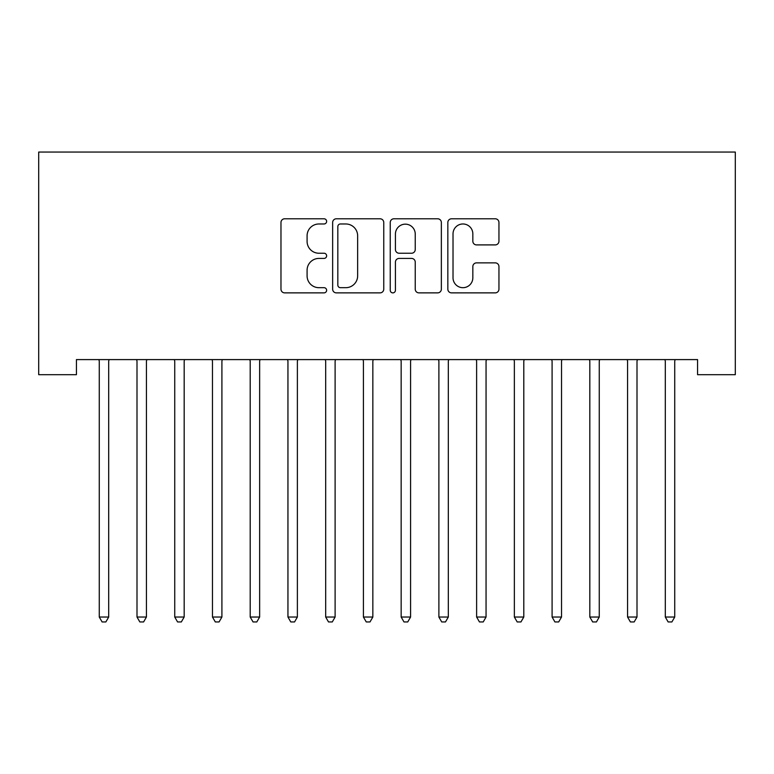 <?xml version="1.0" encoding="UTF-8"?>
<svg xmlns="http://www.w3.org/2000/svg" width="774" height="774" viewBox="0 0 774 774"><rect width="100%" height="100%" fill="white"/><g stroke="black" fill="none" stroke-linecap="round" stroke-linejoin="round"><path stroke-width="1.16" d="M326.628 221.383A2.593 2.593 0 0 0 324.035 218.79L284.677 218.79A3.706 3.706 0 0 0 280.972 222.496L280.972 289.166A3.706 3.706 0 0 0 284.677 292.872L324.035 292.872A2.593 2.593 0 0 0 326.628 290.279A2.593 2.593 0 0 0 324.035 287.686L318.936 287.686A11.852 11.852 0 0 1 307.084 275.834L307.084 270.281A11.852 11.852 0 0 1 318.936 258.419L324.035 258.419A2.593 2.593 0 0 0 326.628 255.826A2.593 2.593 0 0 0 324.035 253.233L318.936 253.233A11.852 11.852 0 0 1 307.084 241.382L307.084 235.828A11.852 11.852 0 0 1 318.936 223.976L324.035 223.976A2.593 2.593 0 0 0 326.628 221.383M495.254 244.903A3.706 3.706 0 0 0 498.949 241.198L498.949 222.496A3.706 3.706 0 0 0 495.254 218.79L451.542 218.79A3.706 3.706 0 0 0 447.836 222.496L447.836 289.166A3.706 3.706 0 0 0 451.542 292.872L495.254 292.872A3.706 3.706 0 0 0 498.949 289.166L498.949 266.575A3.706 3.706 0 0 0 495.254 262.87L476.542 262.87A3.706 3.706 0 0 0 472.837 266.575L472.837 277.779A9.907 9.907 0 0 1 462.929 287.686A9.907 9.907 0 0 1 453.022 277.779L453.022 233.883A9.907 9.907 0 0 1 462.929 223.976A9.907 9.907 0 0 1 472.837 233.883L472.837 241.198A3.706 3.706 0 0 0 476.542 244.903L495.254 244.903M697.567 359.6L76.433 359.6L76.433 374.693L38.7 374.693L38.7 152.062L735.3 152.062L735.3 374.693L697.567 374.693L697.567 359.6M383.759 222.496A3.706 3.706 0 0 0 380.053 218.79L336.351 218.79A3.706 3.706 0 0 0 332.646 222.496L332.646 289.166A3.706 3.706 0 0 0 336.351 292.872L380.053 292.872A3.706 3.706 0 0 0 383.759 289.166L383.759 222.496M393.947 218.79L437.649 218.79A3.706 3.706 0 0 1 441.354 222.496L441.354 289.166A3.706 3.706 0 0 1 437.649 292.872L418.947 292.872A3.706 3.706 0 0 1 415.241 289.166L415.241 262.125A3.706 3.706 0 0 0 411.536 258.419L399.132 258.419A3.706 3.706 0 0 0 395.427 262.125L395.427 290.279A2.593 2.593 0 0 1 392.834 292.872A2.593 2.593 0 0 1 390.241 290.279L390.241 222.496A3.706 3.706 0 0 1 393.947 218.79M340.425 223.976A2.593 2.593 0 0 0 337.832 226.569L337.832 285.093A2.593 2.593 0 0 0 340.425 287.686L345.794 287.686A11.852 11.852 0 0 0 357.646 275.834L357.646 235.828A11.852 11.852 0 0 0 345.794 223.976L340.425 223.976M415.241 234.067A9.907 9.907 0 0 0 405.334 224.16A9.907 9.907 0 0 0 395.427 234.067L395.427 249.538A3.706 3.706 0 0 0 399.132 253.233L411.536 253.233A3.706 3.706 0 0 0 415.241 249.538L415.241 234.067M98.995 360.162A3.773 3.773 -179.3 0 1 99.266 361.564A3.773 3.773 179.7 0 0 98.995 360.162L98.772 359.6M109.192 359.6L108.97 360.162A3.773 3.773 179.7 0 0 108.699 361.564L108.699 617.033L99.266 617.033L99.266 361.564M108.699 617.033L105.874 621.938L102.1 621.938L99.266 617.033M136.727 360.162A3.773 3.773 -179.3 0 1 136.998 361.564A3.773 3.773 179.7 0 0 136.727 360.162L136.505 359.6M174.46 360.162A3.773 3.773 -179.3 0 1 174.74 361.564A3.773 3.773 179.7 0 0 174.46 360.162L174.237 359.6M146.934 359.6L146.712 360.162A3.773 3.773 179.7 0 0 146.431 361.564L146.431 617.033L136.998 617.033L136.998 361.564M146.431 617.033L143.606 621.938L139.833 621.938L136.998 617.033M184.667 359.6L184.444 360.162A3.773 3.773 179.7 0 0 184.173 361.564L184.173 617.033L174.74 617.033L174.74 361.564M184.173 617.033L181.339 621.938L177.565 621.938L174.74 617.033M212.202 360.162A3.773 3.773 -179.3 0 1 212.473 361.564A3.773 3.773 179.7 0 0 212.202 360.162L211.979 359.6M249.934 360.162A3.773 3.773 -179.3 0 1 250.205 361.564A3.773 3.773 179.7 0 0 249.934 360.162L249.712 359.6M222.399 359.6L222.177 360.162A3.773 3.773 179.7 0 0 221.906 361.564L221.906 617.033L212.473 617.033L212.473 361.564M221.906 617.033L219.081 621.938L215.307 621.938L212.473 617.033M260.141 359.6L259.919 360.162A3.773 3.773 179.7 0 0 259.638 361.564L259.638 617.033L250.205 617.033L250.205 361.564M259.638 617.033L256.813 621.938L253.04 621.938L250.205 617.033M287.667 360.162A3.773 3.773 -179.3 0 1 287.947 361.564A3.773 3.773 179.7 0 0 287.667 360.162L287.444 359.6M297.874 359.6L297.651 360.162A3.773 3.773 179.7 0 0 297.38 361.564L297.38 617.033L287.947 617.033L287.947 361.564M297.38 617.033L294.546 621.938L290.772 621.938L287.947 617.033M325.409 360.162A3.773 3.773 -179.3 0 1 325.68 361.564A3.773 3.773 179.7 0 0 325.409 360.162L325.186 359.6M335.606 359.6L335.384 360.162A3.773 3.773 179.7 0 0 335.113 361.564L335.113 617.033L325.68 617.033L325.68 361.564M335.113 617.033L332.288 621.938L328.505 621.938L325.68 617.033M363.141 360.162A3.773 3.773 -179.3 0 1 363.412 361.564A3.773 3.773 179.7 0 0 363.141 360.162L362.919 359.6M373.349 359.6L373.126 360.162A3.773 3.773 179.7 0 0 372.845 361.564L372.845 617.033L363.412 617.033L363.412 361.564M372.845 617.033L370.02 621.938L366.247 621.938L363.412 617.033M400.874 360.162A3.773 3.773 -179.3 0 1 401.155 361.564A3.773 3.773 179.7 0 0 400.874 360.162L400.651 359.6M411.081 359.6L410.859 360.162A3.773 3.773 179.7 0 0 410.588 361.564L410.588 617.033L401.155 617.033L401.155 361.564M410.588 617.033L407.753 621.938L403.98 621.938L401.155 617.033M438.616 360.162A3.773 3.773 -179.3 0 1 438.887 361.564A3.773 3.773 179.7 0 0 438.616 360.162L438.394 359.6M448.814 359.6L448.591 360.162A3.773 3.773 179.7 0 0 448.32 361.564L448.32 617.033L438.887 617.033L438.887 361.564M448.32 617.033L445.495 621.938L441.712 621.938L438.887 617.033M476.349 360.162A3.773 3.773 -179.3 0 1 476.62 361.564A3.773 3.773 179.7 0 0 476.349 360.162L476.126 359.6M486.556 359.6L486.333 360.162A3.773 3.773 179.7 0 0 486.053 361.564L486.053 617.033L476.62 617.033L476.62 361.564M486.053 617.033L483.228 621.938L479.454 621.938L476.62 617.033M514.081 360.162A3.773 3.773 -179.3 0 1 514.362 361.564A3.773 3.773 179.7 0 0 514.081 360.162L513.859 359.6M524.288 359.6L524.066 360.162A3.773 3.773 179.7 0 0 523.795 361.564L523.795 617.033L514.362 617.033L514.362 361.564M523.795 617.033L520.96 621.938L517.187 621.938L514.362 617.033M551.823 360.162A3.773 3.773 -179.3 0 1 552.094 361.564A3.773 3.773 179.7 0 0 551.823 360.162L551.601 359.6M562.021 359.6L561.798 360.162A3.773 3.773 179.7 0 0 561.527 361.564L561.527 617.033L552.094 617.033L552.094 361.564M561.527 617.033L558.693 621.938L554.919 621.938L552.094 617.033M589.556 360.162A3.773 3.773 -179.3 0 1 589.827 361.564A3.773 3.773 179.7 0 0 589.556 360.162L589.333 359.6M599.763 359.6L599.54 360.162A3.773 3.773 179.7 0 0 599.26 361.564L599.26 617.033L589.827 617.033L589.827 361.564M599.26 617.033L596.435 621.938L592.661 621.938L589.827 617.033M627.288 360.162A3.773 3.773 -179.3 0 1 627.569 361.564A3.773 3.773 179.7 0 0 627.288 360.162L627.066 359.6M637.495 359.6L637.273 360.162A3.773 3.773 179.7 0 0 637.002 361.564L637.002 617.033L627.569 617.033L627.569 361.564M637.002 617.033L634.167 621.938L630.394 621.938L627.569 617.033M665.03 360.162A3.773 3.773 -179.3 0 1 665.301 361.564A3.773 3.773 179.7 0 0 665.03 360.162L664.808 359.6M675.228 359.6L675.005 360.162A3.773 3.773 179.7 0 0 674.735 361.564L674.735 617.033L665.301 617.033L665.301 361.564M674.735 617.033L671.9 621.938L668.126 621.938L665.301 617.033"/></g></svg>

